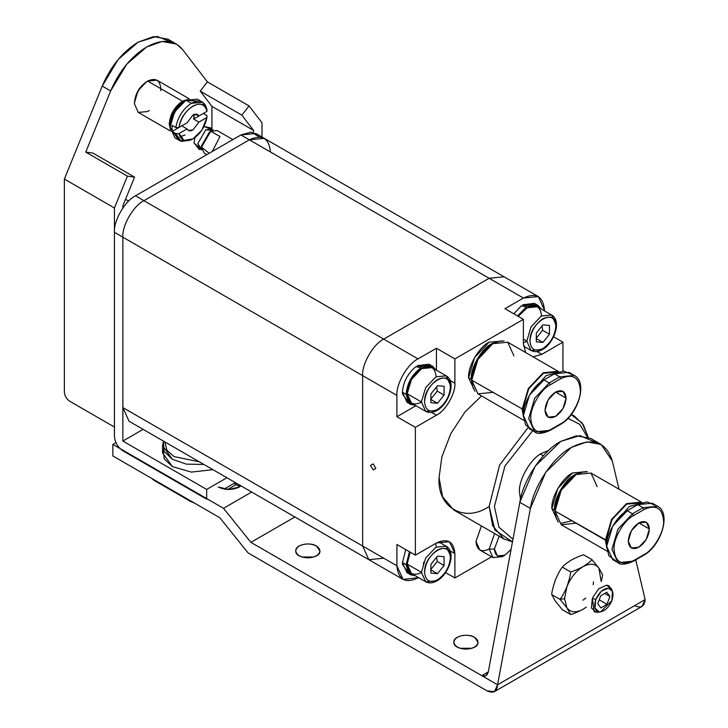 <?xml version="1.0" encoding="UTF-8"?>
<svg xmlns="http://www.w3.org/2000/svg" width="728" height="728" viewBox="0 0 728 728"><rect width="100%" height="100%" fill="white"/><g stroke="black" fill="none" stroke-linecap="round" stroke-linejoin="round"><path stroke-width="1.09" d="M576.103 523.205L561.197 524.679L555.018 511.038L555.018 509.818C554.126 498.889 565.137 479.816 575.047 475.129L560.888 490.08L555.018 511.038L561.197 524.679L607.161 551.223M642.187 502.648L626.499 503.612L611.593 519.355L605.414 540.13L606.706 547.784L605.414 540.13L555.018 511.038L605.96 540.04L605.414 540.13L611.593 519.355L626.499 503.612L641.404 502.138L591.009 473.045L576.103 474.52L561.197 490.253L555.018 511.038L561.197 490.253L576.103 474.52L591.009 473.045L597.178 486.695M606.67 545.845L605.96 540.04L606.67 545.845M649.358 528.983L638.82 522.904L649.358 528.983L646.273 539.375L638.82 547.247L631.367 547.984L628.273 541.159L631.367 530.767L638.82 522.904L646.273 522.158L649.358 528.983C648.684 536.709 645.172 542.797 638.82 547.247C632.459 550.14 628.947 548.111 628.273 541.159C628.947 533.433 632.459 527.345 638.82 522.904C645.172 520.001 648.684 522.031 649.358 528.983M571.88 520.766L561.616 523.159M586.95 471.562L572.417 473L557.875 488.342L551.86 508.599L558.258 522.122L551.86 508.599C550.941 497.388 562.244 477.814 572.417 473L587.296 471.771M643.033 555.155L632.495 561.243L617.963 562.68L611.939 549.376L617.963 529.11L632.495 513.768L643.033 507.689L637.764 504.64L627.227 510.728L632.495 513.768L633.551 515.597C623.896 520.165 613.176 538.738 614.05 549.376C615.287 562.234 621.785 565.993 633.551 560.633L644.089 554.545C653.735 549.986 664.464 531.404 663.59 520.775C662.344 507.907 655.846 504.158 644.089 509.509L633.551 515.597L644.089 509.509C655.846 504.158 662.344 507.907 663.59 520.775C664.464 531.404 653.735 549.986 644.089 554.545L643.033 555.155L644.089 554.545M607.234 540.467L605.96 540.04L607.234 540.467M584.129 471.717L575.047 474.52C564.883 479.333 553.571 498.908 554.49 510.119L556.611 519.392L554.49 510.119L560.515 489.862L575.047 474.52L584.129 471.717M617.963 562.68C620.438 565.11 625.525 564.655 633.242 561.315L643.78 555.227C660.824 546.118 671.671 513.349 657.566 506.251L652.297 503.203L637.764 504.64L643.033 507.689L657.566 506.251L643.033 507.689L644.089 509.509L643.033 507.689L632.495 513.768L627.227 510.728L612.685 526.071L606.67 546.328L612.694 559.632L617.963 562.68L611.939 549.376L617.963 529.11L632.495 513.768L633.551 515.597C623.896 520.165 613.176 538.738 614.05 549.376C615.287 562.234 621.785 565.993 633.551 560.633M551.86 508.599L554.49 510.119L551.86 508.599M613.194 525.225L629.329 506.47L639.366 503.785L629.329 506.47L613.194 525.225M641.623 502.839L626.699 504.131L612.039 519.61L605.96 540.04L612.039 519.61L626.699 504.131L641.623 502.839M615.57 560.742L608.854 555.719L606.67 546.328C605.751 535.116 617.053 515.542 627.227 510.728L637.764 504.64L646.983 501.847L654.69 505.141M492.829 392.365L477.923 393.839L471.753 380.198L471.753 378.979C470.852 368.05 481.872 348.976 491.782 344.289L477.614 359.241L471.753 380.198L477.923 393.839L523.896 420.384M523.405 415.006L522.695 409.209L471.753 380.198L522.695 409.209L523.405 415.006M566.093 398.143L555.546 392.064L566.093 398.143L562.999 408.535L555.546 416.407L548.093 417.144L545.008 410.319L548.093 399.927L555.546 392.064L562.999 391.327L566.093 398.143C565.419 405.878 561.907 411.957 555.546 416.407C549.194 419.301 545.682 417.271 545.008 410.319C545.682 402.593 549.194 396.505 555.546 392.064C561.907 389.161 565.419 391.191 566.093 398.143M474.975 391.264L468.586 377.759C467.667 366.548 478.979 346.974 489.143 342.16L504.031 340.931L489.143 342.16L474.611 357.503L468.586 377.759L471.225 379.279L473.337 388.552L471.225 379.279L477.24 359.022L491.782 343.68L500.864 340.877L491.782 343.68C481.608 348.494 470.306 368.068 471.225 379.279L468.586 377.759L474.984 391.282M559.768 424.315L549.221 430.403L534.689 431.841L528.674 418.536L534.689 398.28L549.221 382.937L559.768 376.849L554.49 373.81L543.952 379.889L549.221 382.937L550.277 384.757C540.631 389.325 529.902 407.898 530.776 418.536C532.022 431.395 538.52 435.153 550.277 429.793L560.815 423.705C570.47 419.146 581.19 400.573 580.316 389.935C579.079 377.068 572.581 373.318 560.815 378.669L550.277 384.757L560.815 378.669C572.581 373.318 579.079 377.068 580.316 389.935C581.19 400.573 570.47 419.146 560.815 423.705L559.768 424.315L560.815 423.705M523.969 409.627L522.695 409.209L523.969 409.627M523.441 416.944L522.149 409.291L528.319 388.515L543.225 372.772L558.13 371.298L558.922 371.808L543.225 372.772L528.319 388.515L522.149 409.291M534.689 431.841C537.164 434.27 542.26 433.815 549.968 430.476L560.505 424.388C577.559 415.279 588.397 382.509 574.301 375.411L569.032 372.363L554.49 373.81L559.768 376.849L574.301 375.411L559.768 376.849L560.815 378.669L559.768 376.849L549.221 382.937L543.952 379.889L529.42 395.231L523.396 415.488L529.42 428.801L534.689 431.841L528.674 418.536L534.689 398.28L549.221 382.937L550.277 384.757C540.631 389.325 529.902 407.898 530.776 418.536C532.022 431.395 538.52 435.153 550.277 429.793M529.92 394.385L546.064 375.63L556.101 372.954L546.064 375.63L529.92 394.385M558.349 371.999L543.425 373.291L528.765 388.77L522.695 409.209L528.765 388.77L543.425 373.291L558.349 371.999M558.13 371.298L507.735 342.206L492.829 343.68L477.923 359.414L471.753 380.198L477.923 359.423L492.829 343.68L507.735 342.206L513.913 355.856M532.295 429.902L525.589 424.879L523.396 415.488C522.476 404.277 533.788 384.702 543.952 379.889L554.49 373.81L563.718 371.007L571.425 374.301M489.143 278.26L504.049 276.786L489.143 278.26L249.349 139.822L523.396 298.043L538.31 296.569L544.48 310.21C543.143 296.305 536.117 292.246 523.396 298.043L504.95 308.69L523.396 319.337L454.891 358.895L454.891 383.237C455.71 393.302 445.563 410.874 436.445 415.188L415.36 427.354L415.36 555.155L436.445 542.988C447.565 537.919 453.717 541.468 454.891 553.635L454.891 577.977L491.591 556.784L454.891 577.977L445.572 572.599L454.891 577.977L454.891 553.635L449.485 541.696L436.445 542.988L415.36 555.155L415.36 427.354L396.915 416.707L396.915 395.413L362.662 375.63C361.716 364.127 373.309 344.053 383.738 339.121L489.143 278.26L383.738 339.121L143.944 200.673L383.738 339.121C373.309 344.053 361.716 364.127 362.662 375.63L122.859 237.182L362.662 375.63L362.662 546.027L362.662 375.63L396.915 395.413C395.968 383.911 407.562 363.827 417.999 358.895L383.738 339.121L417.999 358.895C407.562 363.827 395.968 383.911 396.915 395.413L396.915 416.707L415.943 405.724L396.915 416.707L415.36 427.354L436.445 415.188C445.563 410.874 455.71 393.302 454.891 383.237L454.891 358.895L436.445 348.248L417.999 358.895L436.445 348.248L436.445 370.224L436.445 348.248L454.891 358.895L523.396 319.337L523.396 343.68L523.396 319.337L504.95 308.69L523.396 298.043L489.143 278.26M538.31 296.569L255.819 133.47L240.913 134.953L135.508 195.805L143.944 200.673C133.515 205.605 121.922 225.689 122.859 237.182C121.922 225.689 133.515 205.605 143.944 200.673L135.508 195.805C125.079 200.737 113.486 220.821 114.433 232.323L122.859 237.182L122.859 441.05L206.661 489.434L122.859 441.05L143.116 429.356L122.859 441.05L122.859 237.182L114.433 232.323L114.433 436.181C114.969 442.369 117.781 447.238 122.859 450.787C117.781 447.238 114.969 442.369 114.433 436.181L114.433 232.323C113.486 220.821 125.079 200.737 135.508 195.805L240.913 134.953L249.349 139.822L264.255 138.338L249.349 139.822L143.944 200.673C133.515 205.605 121.922 225.689 122.859 237.182L122.859 407.58L362.662 546.027L122.859 407.58L129.038 421.23L368.832 559.677L362.662 546.027L368.832 559.677L383.738 558.194M562.926 371.025L562.926 342.16L541.841 354.336L533.078 356.838L541.841 354.336L562.926 342.16L553.617 336.782L562.926 342.16L562.926 371.025M525.616 352.525L523.396 343.68L525.616 352.525M489.143 506.47C464.373 523.359 436.836 507.462 439.075 477.568L441.869 456.92L450.805 433.615L464.992 411.966L481.526 395.923L464.992 411.966L450.805 433.615L441.869 456.92L439.075 477.568L442.588 496.815L453.744 509.973L503.812 538.884L492.656 525.725L489.143 506.47L499.599 465.083L527.937 427.746L499.599 465.083L489.143 506.47L494.913 530.084L512.476 541.878L503.812 538.884M418.582 577.641L403.094 579.452L396.915 565.802L362.662 546.027L396.915 565.802L396.915 544.508L415.36 555.155L396.915 544.508L396.915 565.802C398.252 579.706 405.287 583.765 417.999 577.977L418.582 577.641M373.2 463.873L375.83 468.432L373.2 469.96L370.561 465.392L373.2 463.873M450.041 550.832L454.891 553.635L450.041 550.832M450.041 380.444L454.891 383.237L450.041 380.444M431.595 412.385L436.445 415.188L431.595 412.385M544.48 310.883L544.48 310.21L544.48 310.883M537 351.533L541.841 354.336L537 351.533M587.187 436.827L579.852 424.379L567.74 418.245L579.852 424.379L587.187 436.827M532.869 430.485L504.904 466.066L494.412 506.47L498.935 527.199L512.967 539.211L498.935 527.199L494.412 506.47L504.904 466.066L532.869 430.485M520.475 499.18L519.446 492.019C518.445 479.798 530.767 458.467 541.841 453.226L548.557 450.532M571.262 414.642L574.61 416.243L583.337 424.77L588.169 437.2L582.236 423.168L571.262 414.642M540.422 454.099L543.361 455.801L540.422 454.099M599.262 611.975L596.46 612.357L594.121 611.675L592.355 598.179L598.671 588.743L606.688 585.166L609.027 585.858L611.857 590.162M597.752 603.703L600.882 607.916L606.97 604.285L599.217 599.817L606.97 604.285L609.918 596.441L606.788 592.219L600.7 595.859L597.752 603.703L600.7 595.859L606.788 592.219L609.918 596.441L604.731 593.447L609.918 596.441L606.97 604.285L600.882 607.916L597.752 603.703M595.759 599.563C593.575 606.77 594.767 610.919 599.353 611.984C604.504 611.529 608.69 607.734 611.911 600.582C614.095 593.365 612.903 589.225 608.317 588.16C603.157 588.606 598.98 592.41 595.759 599.563L601.292 591.291L608.317 588.16L612.457 591.291L611.911 600.582L600.536 611.939L599.353 611.984L594.958 608.135L595.759 599.563L592.355 598.179L595.759 599.563M612.457 591.291L611.42 588.734L606.688 585.166L598.671 588.743L592.355 598.179L591.436 607.962L596.46 612.357L600.536 611.939M601.364 581.435L602.602 574.765L598.926 568.14L601.11 581.29L598.926 568.14C595.231 563.463 589.908 562.99 582.955 566.721C575.994 571.025 570.67 577.641 566.976 586.586L564.509 598.662L566.976 607.889C570.67 612.567 575.994 613.04 582.955 609.318L586.304 607.161M593.493 581.927L593.238 584.748M585.794 598.097L582.955 600.19M582.955 609.318C577.65 612.066 573.555 613.795 570.652 614.514L562.353 609.718L570.652 614.514L566.976 607.889L560.005 599.362L551.706 594.567C551.915 591.427 553.144 586.531 555.382 579.898C553.144 586.531 551.915 591.427 551.706 594.567L555.382 601.192L562.353 609.718L555.382 601.192L551.706 594.567L560.005 599.362L566.976 607.889L570.652 614.514C573.555 613.795 577.65 612.066 582.955 609.318C575.994 613.04 570.67 612.567 566.976 607.889L564.509 598.662L560.005 599.362C561.87 597.169 564.2 592.92 566.976 586.586C564.2 592.92 561.87 597.169 560.005 599.362L564.509 598.662L566.976 586.586C569.223 579.952 570.452 575.056 570.652 571.917C573.555 571.198 577.65 569.469 582.955 566.721C577.65 569.469 573.555 571.198 570.652 571.917C570.452 575.056 569.223 579.952 566.976 586.586C570.67 577.641 575.994 571.025 582.955 566.721C587.714 563.663 590.717 561.288 591.955 559.614C590.717 561.288 587.714 563.663 582.955 566.721C589.908 562.99 595.231 563.463 598.926 568.14L591.955 559.614L583.656 554.827C580.753 555.546 576.658 557.275 571.362 560.023C576.658 557.275 580.753 555.546 583.656 554.827L591.955 559.614L598.926 568.14L602.602 574.765M555.382 579.898C558.167 573.573 560.496 569.314 562.353 567.121C563.599 565.447 566.602 563.081 571.362 560.023C566.602 563.081 563.599 565.447 562.353 567.121C560.496 569.314 558.167 573.573 555.382 579.898M570.652 571.917L562.353 567.121L570.652 571.917M202.557 102.202L197.288 99.154L186.104 100.264L191.373 103.303C183.028 108.891 177.823 116.962 175.785 127.518L172.099 125.389L172.099 131.477L175.785 133.606L178.97 133.588L175.785 133.606L181.308 141.45L191.373 139.822L192.956 138.902L184.011 140.413L178.97 133.588L187.041 128.938L181.763 125.889L172.099 131.477L172.099 125.389L175.785 127.518C177.823 116.962 183.028 108.891 191.373 103.303L186.104 100.264C176.567 106.925 171.298 116.061 170.297 127.646L174.929 137.883L180.198 140.923L175.785 133.606L172.099 131.477L181.763 125.889L187.041 128.938L178.97 133.588C180.899 140.759 185.558 142.524 192.956 138.902C200.355 133.988 205.014 126.827 206.943 117.445L201.911 130.084L192.956 138.902M206.961 115.606L206.943 117.445L206.961 115.606L203.276 113.477L193.603 119.055L198.881 122.104L206.943 117.445L198.881 122.104L192.956 129.957C190.236 131.386 188.261 131.04 187.041 128.938L188.379 130.412L192.956 129.957L198.881 122.104L193.603 119.055L203.276 113.477L206.961 115.606M192.192 139.33L180.198 140.923M191.373 103.303L202.675 102.275L206.961 109.519C204.923 101.31 199.727 99.245 191.373 103.303M206.943 111.357L206.961 109.519L206.943 111.357L198.881 116.016L195.595 114.114L198.881 116.016L206.943 111.357C205.014 104.195 200.355 102.421 192.956 106.042C185.558 110.965 180.899 118.118 178.97 127.509C181.39 108.581 204.523 95.232 206.943 111.357M175.785 127.518L178.97 127.509L175.785 127.518M194.067 114.46L193.603 119.055L194.167 115.688L192.956 114.997C195.677 113.568 197.652 113.905 198.881 116.016L197.543 114.542L192.956 114.997L187.041 122.85L178.97 127.509L187.041 122.85L192.956 114.997L194.167 115.688L194.067 114.46M149.276 110.456L147.629 111.52L138.32 112.44L134.462 103.913C135.299 94.258 139.685 86.65 147.629 81.09L147.629 81.09C155.583 77.477 159.969 80.007 160.806 88.698L160.706 90.654M146.583 81.7L138.011 90.754L134.462 102.694C135.226 93.812 139.266 86.814 146.583 81.7L147.629 81.09C139.685 86.65 135.299 94.258 134.462 103.913L138.32 112.44L170.607 131.086M169.242 123.997C170.079 114.342 174.474 106.734 182.419 101.174L147.629 81.09L182.419 101.174L187.788 99.399L182.419 101.174C174.474 106.734 170.079 114.342 169.242 123.997L170.388 129.538L169.242 123.997M189.244 98.817L156.948 80.171L147.629 81.09M177.878 138.857L170.297 127.646C171.298 116.061 176.567 106.925 186.104 100.264L199.608 101.219M185.567 100.582L174.62 111.885L170.297 126.426C171.235 115.615 176.149 107.089 185.048 100.873L185.567 100.582M185.048 134.953L180.043 136.828M169.77 123.696L170.297 127.564L169.77 123.696C170.57 114.423 174.793 107.116 182.419 101.784L186.031 100.309L182.419 101.784L173.473 111.229L169.77 123.696M212.449 129.739L211.52 128.073L203.986 126.49L212.112 129.538M194.968 137.574L194.012 142.861L199.181 149.44L200.746 149.231L194.012 142.861L194.968 137.574M201.738 149.386L197.788 143.671L205.824 129.748L212.749 130.321M209.191 153.271L201.519 147.202L210.747 131.222L219.965 136.546L212.303 151.469M232.878 139.594L217.263 130.576L210.747 131.222L201.519 147.202L201.519 145.828L201.519 147.202L204.222 153.171L206.788 154.654M210.747 131.222L209.555 131.904L201.519 145.828L210.128 131.604M213.231 130.185L211.502 129.184L205.824 129.748L197.788 143.671L200.136 148.876L201.865 149.868M176.394 44.062L167.959 39.194L153.663 36.6L138.147 42.142L118.264 59.378L102.229 86.077L110.656 90.945L85.749 152.116L127.391 176.158L134.571 177.104L92.938 153.071L85.749 152.116L110.656 90.945L126.699 64.246L146.583 47.011L162.098 41.469L176.394 44.062L182.501 49.468L207.407 81.882L200.218 91.127L207.407 81.882L249.04 105.915L241.86 115.16L200.218 91.127L241.86 115.16L253.562 130.403L211.93 106.361L253.562 130.403L253.562 132.514L253.562 130.403L241.86 115.16L249.04 105.915L207.407 81.882L182.501 49.468C173.983 39.521 162.007 38.702 146.583 47.011C131.149 56.52 119.174 71.162 110.656 90.945L102.229 86.077L64.364 179.07L64.364 392.064C64.701 395.932 66.457 398.971 69.633 401.192C66.457 398.971 64.701 395.932 64.364 392.064L64.364 179.07L102.229 86.077C110.747 66.293 122.713 51.652 138.147 42.142L156.902 36.4L171.872 42.142M92.938 153.071L134.571 177.104L122.859 205.86L122.859 207.981L122.859 205.86L134.571 177.104L127.391 176.158L85.749 152.116L92.938 153.071M211.93 106.361L211.93 128.811L211.93 106.361L200.218 91.127L211.93 106.361M64.364 179.07L114.433 207.981L127.391 176.158L114.433 207.981L114.433 427.054L114.433 207.981L64.364 179.07M249.04 105.915L261.998 122.777L261.998 137.037L261.998 122.777L249.04 105.915M69.633 401.192L114.433 427.054L69.633 401.192M227.637 489.489L236.172 484.566L227.637 489.489M190.845 500.991L190.845 501.601L194.212 502.939L190.845 501.601L190.845 500.991M153.954 479.697L153.954 480.307L190.845 501.601L153.954 480.307L153.954 479.697M151.642 478.36L153.954 480.307L151.642 478.36M474.501 637.246C467.676 632.96 453.18 636.045 453.872 642.178C453.053 651.178 478.86 651.178 478.032 642.178L474.501 637.246C479.106 640.531 479.106 643.825 474.501 647.11C468.805 649.767 463.108 649.767 457.411 647.11C452.807 643.825 452.807 640.531 457.411 637.246C463.108 634.589 468.805 634.589 474.501 637.246M471.862 648.266L460.05 648.266L471.862 648.266M316.389 545.964C309.573 541.678 295.077 544.762 295.768 550.896C294.94 559.896 320.757 559.896 319.929 550.896L316.389 545.964C321.002 549.249 321.002 552.543 316.389 555.828C310.692 558.485 305.005 558.485 299.308 555.828C294.694 552.543 294.694 549.249 299.308 545.964C305.005 543.306 310.692 543.306 316.389 545.964M313.75 556.984L301.947 556.984L313.75 556.984M218.254 486.996L228.792 489.516L239.339 486.996L240.986 485.867L239.339 486.996C232.305 490.281 225.28 490.281 218.254 486.996M239.339 484.912L239.84 486.695L239.339 484.912M234.061 483.346L239.339 486.386L234.061 483.346M612.348 461.07L619.009 489.216L612.348 461.07C606.033 441.532 592.365 436.991 571.362 447.438C553.508 456.547 533.533 486.268 530.366 508.408L545.736 472.254L571.362 447.438L586.877 441.896L601.173 444.49L612.348 461.07M635.744 559.868L645.145 599.581L635.744 559.868M601.173 444.49L590.626 438.402L576.339 435.817L560.815 441.359L535.198 466.166L519.828 502.32L530.366 508.408L519.828 502.32L488.306 671.871C487.205 675.793 485.021 677.049 481.763 675.648L497.579 684.775L530.366 508.408L497.579 684.775L645.145 599.581L497.579 684.775L250.905 542.36L294.876 516.98L250.905 542.36L223.523 508.299L251.688 492.037L223.523 508.299L250.905 542.36L481.763 675.648L488.306 671.871L481.763 675.648L485.813 675.83L488.306 671.871L519.828 502.32C522.986 480.18 542.97 450.459 560.815 441.359L579.925 435.608L595.431 442.26M115.943 442.615L112.849 444.399L223.523 508.299L112.849 444.399L115.943 442.615M112.849 455.965L112.849 444.399L112.849 455.965L219.783 517.699L248.084 552.907L487.032 690.863C493.393 693.757 496.905 691.727 497.579 684.775L494.485 691.6L487.032 690.863L248.084 552.907L219.783 517.699L112.849 455.965M494.485 691.6L642.05 606.406L645.145 599.581C644.471 606.533 640.959 608.562 634.598 605.669M173.983 456.574L166.821 450.159L164.974 441.978L166.821 450.159L173.983 456.574L199.263 461.77L173.983 456.574M163.491 441.123L164.028 451.233L172.399 459.313L186.386 464.146L203.904 464.455L186.386 464.146L172.399 459.313L162.581 445.618L163.491 441.123M162.581 445.618L162.581 452.916L172.399 466.612L191.273 472.081L212.94 469.669L191.273 472.081L172.399 466.612L164.246 458.94L163.181 449.267M206.661 489.434L226.918 477.741L206.661 489.434L206.661 499.171L206.661 489.434M270.434 151.988C269.087 138.083 262.062 134.025 249.349 139.822L143.944 200.673L249.349 139.822L240.913 134.953L251.342 132.114L259.432 136.964M122.859 450.787L206.661 499.171L122.859 450.787M224.124 489.089L235.344 482.609L224.124 489.089M511.083 549.349L504.95 555.155L497.497 555.892L494.412 549.067L489.143 549.067L493.002 557.602L502.32 556.674L504.95 555.155L511.083 549.349M503.712 555.792L502.32 556.674L493.002 557.602L489.143 549.067L494.612 533.569L489.143 549.067L494.412 549.067L499.144 536.19L494.412 549.067C495.085 556.019 498.598 558.048 504.95 555.155M489.143 549.067C481.199 552.689 476.804 550.15 475.966 541.459L481.435 525.971L475.966 541.459L479.825 549.995L493.002 557.602M421.685 572.499C412.94 576.485 408.117 573.691 407.189 564.127L410.201 552.179L407.189 564.127L411.438 573.509L425.662 581.727L421.421 572.345L425.662 581.727C429.12 583.501 432.914 583.201 437.037 580.826L425.662 581.727M435.699 543.416L436.172 547.092M424.579 572.345C423.878 553.526 451.114 537.801 450.404 557.439C449.586 566.903 445.281 574.356 437.492 579.797L437.037 580.826L437.492 579.797C429.711 583.346 425.407 580.862 424.579 572.345C425.407 580.862 429.711 583.346 437.492 579.797C445.281 574.356 449.586 566.903 450.404 557.439C449.586 548.921 445.281 546.437 437.492 549.986C429.711 555.428 425.407 562.88 424.579 572.345M437.037 580.826C448.876 574.346 456.647 551.988 446.164 546.227L435.917 547.247L425.662 558.058L421.421 572.345L425.662 558.058L435.917 547.247L446.164 546.227L450.404 555.61M437.492 573.673L430.903 573.091L430.903 564.3L437.492 556.11L444.08 556.692L444.08 565.483L437.492 573.673L444.08 565.483L437.228 561.525L430.648 569.724L437.492 573.673L430.648 569.724L437.228 561.525L444.08 565.483L444.08 556.692L437.492 556.11L430.903 564.3L430.903 573.091L437.492 573.673M407.189 564.127L421.421 572.345L407.189 564.127M423.469 564.4L423.641 562.162M436.645 557.166L437.228 561.525L436.645 557.166M541.323 349.467L531.067 350.477L526.826 341.095L523.396 339.121L526.826 341.095L531.067 350.477C534.525 352.252 538.32 351.952 542.433 349.577L541.323 349.467L542.433 349.577L542.897 348.548C535.116 352.097 530.812 349.613 529.984 341.095C529.274 322.276 556.52 306.552 555.81 326.19C554.991 335.654 550.687 343.106 542.897 348.548L542.433 349.577C554.281 343.097 562.052 320.739 551.569 314.978L541.323 315.998L531.067 326.808L526.826 341.095L531.067 326.808L541.323 315.998L551.569 314.978L537.337 306.761L527.09 307.78L518.245 316.361L527.09 307.78C535.826 303.794 540.658 306.588 541.587 316.143M526.826 341.396L523.396 342.824M529.984 341.095C530.812 349.613 535.116 352.097 542.897 348.548C550.687 343.106 554.991 335.654 555.81 326.19C554.991 317.672 550.687 315.188 542.897 318.728C535.116 324.178 530.812 331.631 529.984 341.095M542.897 342.424L536.309 341.832L536.309 333.051L542.897 324.861L549.485 325.443L549.485 334.234L542.897 342.424L549.485 334.234L542.633 330.275L536.045 338.465L542.897 342.424L536.045 338.465L542.633 330.275L549.485 334.234L549.485 325.443L542.897 324.861L536.309 333.051L536.309 341.832L542.897 342.424M551.569 314.978L555.81 324.36M542.051 325.916L542.633 330.275L542.051 325.916M421.685 402.102C412.94 406.088 408.117 403.294 407.189 393.739C408.117 383.11 412.94 374.747 421.685 368.632C430.421 364.655 435.253 367.44 436.181 377.004M424.579 401.947C423.878 383.137 451.114 367.403 450.404 387.041C449.586 396.505 445.281 403.958 437.492 409.409L437.037 410.428L425.662 411.338L421.421 401.947L425.662 411.338C429.12 413.104 432.914 412.803 437.037 410.428L437.492 409.409C429.711 412.949 425.407 410.465 424.579 401.947C425.407 410.465 429.711 412.949 437.492 409.409C445.281 403.958 449.586 396.505 450.404 387.041C449.586 378.524 445.281 376.039 437.492 379.588C429.711 385.03 425.407 392.483 424.579 401.947M437.037 410.428C448.876 403.949 456.647 381.59 446.164 375.83L435.917 376.849L425.662 387.669L421.421 401.947L425.662 387.669L435.917 376.849L446.164 375.83L450.404 385.212M437.492 403.276L430.903 402.693L430.903 393.912L437.492 385.713L444.08 386.304L444.08 395.086L437.492 403.276L444.08 395.086L437.228 391.127L430.648 399.326L437.492 403.276L430.648 399.326L437.228 391.127L444.08 395.086L444.08 386.304L437.492 385.713L430.903 393.912L430.903 402.693L437.492 403.276M446.164 375.83L431.931 367.622L421.685 368.632L411.438 379.452L407.189 393.739L411.438 403.121L425.662 411.338M407.189 393.739L421.421 401.947L407.189 393.739M436.645 386.768L437.228 391.127L436.645 386.768M409 573.473L402.539 564.537L402.447 562.608L405.76 549.613L402.447 562.608L406.133 564.737L409.454 551.742L406.133 564.737L402.447 562.608L406.998 572.672L409 573.473M415.415 575.812L410.692 574.802L406.133 564.737L408.617 573.027L415.415 575.812M521.321 305.796L526.353 307.007L526.353 308.226L526.353 307.007L521.321 305.796L513.804 313.795L521.321 305.796M538.083 305.469L541.314 309.063L535.662 304.586L527.827 306.151L538.083 305.469L534.398 303.339L522.795 304.795L527.827 306.151L527.827 307.371L527.827 306.151L522.795 304.795L522.795 306.133L522.795 304.795L536.081 304.677M517.49 315.934L526.353 307.007L517.49 315.934M415.916 366.648L420.948 367.858L420.948 369.078L420.948 367.858L415.916 366.648C407.644 373.537 403.157 382.054 402.447 392.21C403.157 382.054 407.644 373.537 415.916 366.648M432.678 366.33L435.908 369.915L430.257 365.438L422.422 367.012L432.678 366.33L428.992 364.2L417.39 365.647L422.422 367.012L422.422 368.231L422.422 367.012L417.39 365.647L417.39 366.994L417.39 365.647L430.676 365.529M409 403.075L402.539 394.139L402.447 392.21L406.133 394.349C407.016 383.392 411.957 374.565 420.948 367.858C411.957 374.565 407.016 383.392 406.133 394.349L402.447 392.21L406.998 402.284L409 403.075M415.415 405.414L410.692 404.413L406.133 394.349L408.617 402.639L415.415 405.414M575.047 475.129L576.103 474.52M491.782 344.289L492.829 343.68M403.094 579.452L368.832 559.677M571.435 414.414L574.61 416.243M134.462 103.913L134.462 102.694M170.297 126.426L170.297 127.646M186.104 100.264L185.048 100.873M128.629 201.11L125.525 199.317M199.181 149.44L201.083 149.422M438.62 541.878L446.164 546.227M523.532 346.128L531.067 350.477M410.692 574.802L406.998 572.672M410.692 404.413L406.998 402.284"/></g></svg>
